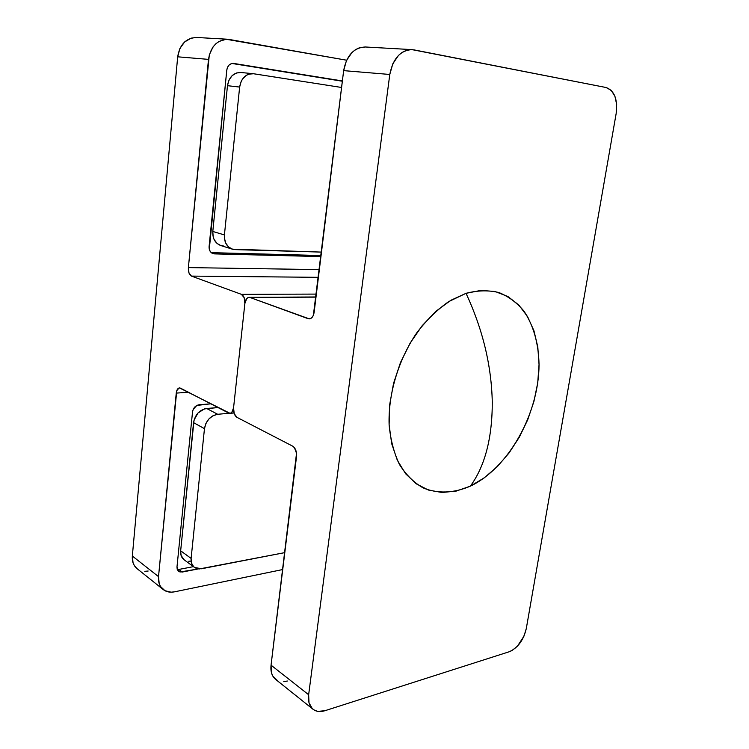 <?xml version="1.0" encoding="UTF-8"?>
<svg xmlns="http://www.w3.org/2000/svg" width="749" height="749" viewBox="0 0 749 749"><rect width="100%" height="100%" fill="white"/><g stroke="black" fill="none" stroke-linecap="round" stroke-linejoin="round"><path stroke-width="1.12" d="M196.744 37.478L191.201 38.133L184.666 41.925L179.9 48.498L177.682 56.812L208.494 59.377C210.722 46.466 217.219 39.753 227.996 39.238L346.609 60.21L226.123 39.248L218.923 41.504L215.731 43.891L212.997 47L209.308 54.902L188.383 267.59L319.346 269.621L188.383 267.59L188.991 273.039L191.454 276.1L241.384 294.329L244.183 297.671L244.867 303.523L233.557 407.887L231.778 412.418L230.261 413.298L228.623 413.036L180.537 388.169L179.095 387.973L176.783 390.641L158.516 576.627L159.191 583.593L160.539 586.523L164.967 590.708L171.09 592.187L174.489 591.832L282.729 569.54L174.489 591.832C170.07 592.693 166.306 591.925 163.207 589.547C159.649 586.551 158.086 582.245 158.516 576.627L132.339 556.03L177.682 56.812L208.494 59.377L188.383 267.59C188.186 271.999 189.207 274.836 191.454 276.1L318.409 277.327L191.454 276.1L241.384 294.329C243.94 295.743 245.101 298.804 244.867 303.523L233.557 407.887C233.089 411.145 231.928 412.961 230.046 413.326L179.479 387.916M320.937 256.589L214.476 253.883L212.21 253.284L210.385 251.701L209.289 249.361L226.788 70.069L227.556 67.232L229.166 64.976L231.357 63.646L233.791 63.45L342.387 80.958L233.416 63.403C229.774 63.496 227.565 65.715 226.788 70.069L209.093 246.627C208.943 250.147 210.254 252.488 213.025 253.63L211.695 252.975L214.476 253.883L320.937 256.589M179.404 387.916C177.7 388.244 176.652 389.967 176.249 393.103L188.43 392.242L176.249 393.103L158.516 576.627L132.339 556.03L133.05 562.799L134.389 565.664L137.086 568.678M198.382 568.912L180.022 572.002L178.262 571.019L177.195 569.231L176.989 566.927L192.53 411.894L193.242 409.3L196.847 405.434L210.806 403.814L199.178 404.741C195.517 405.434 193.298 407.821 192.53 411.894L176.989 566.927L178.627 571.328L182.213 572.049L178.786 569.455L193.429 566.647L178.786 569.455L182.213 572.049L198.382 568.912M144.81 571.318L148.152 571.028M227.902 39.238L196.659 37.478C186.089 37.956 179.76 44.397 177.682 56.812L132.339 556.03C131.955 561.478 133.519 565.682 137.039 568.631L163.151 589.51M316.359 294.095L241.384 294.329L316.359 294.095M211.274 252.656L321.068 255.531L211.274 252.656M342.349 81.229L232.031 63.478L342.349 81.229M177.298 569.53L178.786 569.455M240.729 72.494L236.478 72.981L232.162 75.612L228.997 80.077L227.481 85.686L212.8 231.46L213.184 236.909L214.055 239.399L216.995 243.397L220.758 245.532M221.105 245.635L223.408 245.972M252.975 73.664L240.682 72.484C233.445 72.616 229.044 77.007 227.481 85.686L239.643 87.062C241.253 78.261 245.691 73.795 252.975 73.664L341.591 87.474L253.565 73.739L248.743 74.17L246.468 75.237L242.61 78.917L241.187 81.379L239.643 87.062L224.419 234.933L212.8 231.46L227.481 85.686L239.643 87.062L224.419 234.933L224.363 237.742L225.655 242.976L228.595 247.02L232.733 249.277L235.046 249.614L321.49 252.104L232.349 249.164C226.741 246.908 224.101 242.17 224.419 234.933L212.8 231.46C212.51 238.594 215.15 243.285 220.73 245.522L232.349 249.164M194.431 567.386L184.029 559.709C181.473 557.705 180.35 554.728 180.659 550.796L191.107 558.426L191.501 563.089L193.617 566.684L195.217 567.911L199.206 568.968L284.798 552.622L201.434 568.772L194.468 567.424C191.903 565.401 190.789 562.405 191.107 558.426L204.468 428.671L193.56 422.642C195.105 414.59 199.468 409.872 206.677 408.486L217.706 414.281L213.081 415.686L208.934 418.925L205.9 423.485L204.468 428.671L191.107 558.426L180.659 550.796L193.56 422.642L204.468 428.671C206.041 420.507 210.45 415.714 217.706 414.281L229.25 413.27L217.706 414.281L206.677 408.486L218.015 407.55L204.365 408.926L197.97 413.027L194.047 420.058L180.659 550.796L181.071 555.402L184.067 559.737M188.739 561.273L190.958 561.085M365.306 46.99L359.267 47.824L355.466 49.677L351.974 52.486L346.478 60.5L343.651 70.631L313.372 315.301L311.949 317.576L310.095 318.756L308.101 318.681L250.044 297.493L248.312 297.465L246.721 298.598L244.867 303.523L233.557 407.887L234.222 413.673L236.956 417.343L292.662 446.151L294.432 447.696L296.529 453.267L271.054 665.159L271.512 672.939L272.833 676.122L277.355 680.485M283.759 681.674L287.354 681.019M509.208 651.761L324.935 710.717L509.208 651.761L511.998 650.535L517.475 646.125L524 636.088L526.294 628.57L616.165 113.511L526.294 628.57C523.514 640.198 517.821 647.932 509.208 651.761M411.884 49.612L365.212 46.981C353.725 47.646 346.534 55.529 343.651 70.631L389.789 74.469C392.925 58.619 400.322 50.333 411.978 49.621L606.119 87.521L413.972 49.874L409.965 49.64L405.939 50.52L402.063 52.467L398.487 55.417L392.794 63.843L389.789 74.469L308.644 694.735L389.789 74.469L343.651 70.631L314.14 312.296C313.466 316.34 311.856 318.54 309.309 318.877L250.044 297.493L315.994 297.138L249.108 297.325C246.842 297.634 245.429 299.694 244.867 303.523L233.557 407.887C233.323 412.427 234.456 415.583 236.956 417.343L292.662 446.151C295.527 448.127 296.819 451.553 296.538 456.441L271.054 665.159L308.644 694.735L309.009 702.768L312.277 708.61L314.833 710.417L317.876 711.381L324.935 710.717C320.179 712.177 316.209 711.69 313.007 709.256C309.356 706.157 307.905 701.317 308.644 694.735L271.054 665.159C270.398 671.507 271.887 676.225 275.538 679.315L312.96 709.219M616.165 113.511L616.652 104.448L614.938 96.331L611.25 90.376L606.119 87.521C614.47 90.666 617.813 99.336 616.165 113.511M310.461 318.634L308.101 318.681L310.461 318.634M470.363 486.148C508.73 467.91 538.962 413.392 539.046 364.566C538.578 343.566 533.606 325.815 524.113 311.312C517.063 302.793 508.683 296.538 498.956 292.559C488.62 290.069 477.647 290.322 466.037 293.318C482.768 329.382 491.513 365.662 492.271 402.157C492.29 438.043 484.987 466.047 470.363 486.148L456.085 491.119L441.938 492.486L428.437 490.052L416.154 483.77L405.612 473.743L397.316 460.242L391.708 443.745L389.115 424.87L389.723 404.423L393.562 383.319L400.49 362.525L410.199 342.995L422.211 325.646L435.965 311.219L450.795 300.321L466.037 293.318L481.027 290.387L495.155 291.52L507.897 296.51L518.814 305.03L527.586 316.63L533.962 330.805L537.801 346.984L539.046 364.566L537.716 382.954L533.897 401.558L527.717 419.786L519.385 437.07L509.151 452.845L497.327 466.599L484.257 477.843L470.363 486.148C484.987 466.047 492.29 438.043 492.271 402.157C491.513 365.662 482.768 329.382 466.037 293.318L448.642 301.641C437.163 309.73 426.556 320.104 416.819 332.762C398.421 359.604 388.066 394.208 389.115 424.87C390.529 439.729 393.974 452.92 399.432 464.436C405.902 474.679 413.757 482.478 422.998 487.833C437.538 493.994 454.016 493.226 470.363 486.148M233.997 412.98L230.065 413.326M316.012 296.978L249.211 297.325"/></g></svg>
